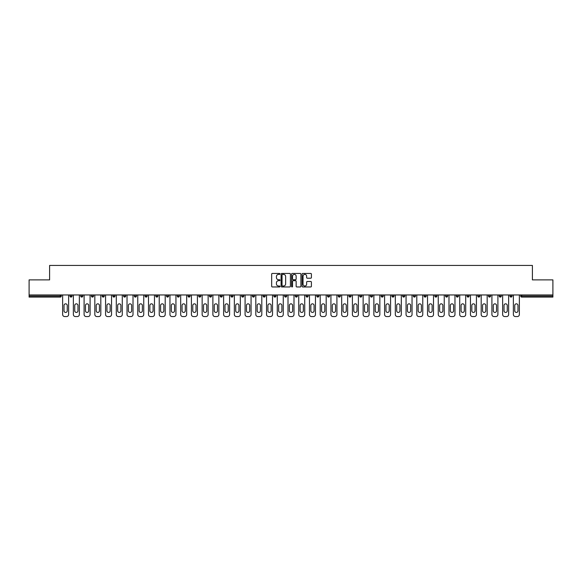 <?xml version="1.0" encoding="UTF-8"?>
<svg xmlns="http://www.w3.org/2000/svg" width="582" height="582" viewBox="0 0 582 582"><rect width="100%" height="100%" fill="white"/><g stroke="black" fill="none" stroke-linecap="round" stroke-linejoin="round"><path stroke-width="0.87" d="M279.993 273.918A0.473 0.473 0 0 0 279.52 273.445L272.347 273.445A0.677 0.677 0 0 0 271.67 274.122L271.67 286.279A0.677 0.677 0 0 0 272.347 286.955L279.52 286.955A0.473 0.473 0 0 0 279.993 286.482A0.473 0.473 0 0 0 279.52 286.009L278.589 286.009A2.161 2.161 0 0 1 276.428 283.849L276.428 282.83A2.161 2.161 0 0 1 278.589 280.67L279.52 280.67A0.473 0.473 0 0 0 279.993 280.197A0.473 0.473 0 0 0 279.52 279.724L278.589 279.724A2.161 2.161 0 0 1 276.428 277.563L276.428 276.552A2.161 2.161 0 0 1 278.589 274.391L279.52 274.391A0.473 0.473 0 0 0 279.993 273.918M310.737 278.211A0.677 0.677 0 0 0 311.406 277.534L311.406 274.122A0.677 0.677 0 0 0 310.737 273.445L302.764 273.445A0.677 0.677 0 0 0 302.094 274.122L302.094 286.279A0.677 0.677 0 0 0 302.764 286.955L310.737 286.955A0.677 0.677 0 0 0 311.406 286.279L311.406 282.161A0.677 0.677 0 0 0 310.737 281.484L307.325 281.484A0.677 0.677 0 0 0 306.649 282.161L306.649 284.198A1.804 1.804 0 0 1 304.844 286.009A1.804 1.804 0 0 1 303.04 284.198L303.04 276.195A1.804 1.804 0 0 1 304.844 274.391A1.804 1.804 0 0 1 306.649 276.195L306.649 277.534A0.677 0.677 0 0 0 307.325 278.211L310.737 278.211M29.1 294.958L29.1 279.891L49.601 279.891L49.601 265.443L532.399 265.443L532.399 279.891L552.9 279.891L552.9 294.958L29.1 294.958L29.1 296.056L60.266 296.056L60.266 294.958M290.411 274.122A0.677 0.677 0 0 0 289.734 273.445L281.768 273.445A0.677 0.677 0 0 0 281.091 274.122L281.091 286.279A0.677 0.677 0 0 0 281.768 286.955L289.734 286.955A0.677 0.677 0 0 0 290.411 286.279L290.411 274.122M292.266 273.445L300.232 273.445A0.677 0.677 0 0 1 300.909 274.122L300.909 286.279A0.677 0.677 0 0 1 300.232 286.955L296.827 286.955A0.677 0.677 0 0 1 296.151 286.279L296.151 281.346A0.677 0.677 0 0 0 295.474 280.67L293.212 280.67A0.677 0.677 0 0 0 292.535 281.346L292.535 286.482A0.473 0.473 0 0 1 292.062 286.955A0.473 0.473 0 0 1 291.589 286.482L291.589 274.122A0.677 0.677 0 0 1 292.266 273.445M61.299 294.958L61.299 296.056A1.033 1.033 0 0 1 60.266 297.089L29.1 297.089L29.1 296.056M552.9 294.958L552.9 297.089L521.734 297.089A1.033 1.033 0 0 1 520.701 296.056L520.701 294.958M69.964 296.056L72.03 296.056A1.033 1.033 0 0 1 70.997 297.089A1.033 1.033 0 0 0 72.03 296.056L72.03 294.958L72.03 296.056A1.033 1.033 0 0 1 70.997 297.089A1.033 1.033 0 0 1 69.964 296.056L69.964 294.958M60.266 297.089A1.033 1.033 0 0 0 61.299 296.056A1.033 1.033 0 0 1 60.266 297.089L60.266 296.056L61.299 296.056M80.694 294.958L80.694 296.056L80.694 294.958M82.76 294.958L82.76 296.056A1.033 1.033 0 0 1 81.727 297.089A1.033 1.033 0 0 1 80.694 296.056A1.033 1.033 0 0 0 81.727 297.089A1.033 1.033 0 0 0 82.76 296.056A1.033 1.033 0 0 1 81.727 297.089A1.033 1.033 0 0 1 80.694 296.056L82.76 296.056M93.491 294.958L93.491 296.056L91.425 296.056A1.033 1.033 0 0 0 92.458 297.089A1.033 1.033 0 0 1 91.425 296.056L91.425 294.958M102.163 294.958L102.163 296.056L102.163 294.958M104.222 294.958L104.222 296.056L104.222 294.958M112.893 294.958L112.893 296.056L112.893 294.958M114.952 294.958L114.952 296.056L114.952 294.958M125.69 294.958L125.69 296.056A1.033 1.033 0 0 1 124.657 297.089A1.033 1.033 0 0 1 123.624 296.056L123.624 294.958M136.421 294.958L136.421 296.056A1.033 1.033 0 0 1 135.388 297.089A1.033 1.033 0 0 1 134.355 296.056L134.355 294.958M147.151 294.958L147.151 296.056A1.033 1.033 0 0 1 146.118 297.089A1.033 1.033 0 0 1 145.085 296.056L145.085 294.958M157.882 294.958L157.882 296.056A1.033 1.033 0 0 1 156.849 297.089A1.033 1.033 0 0 1 155.816 296.056L155.816 294.958M167.58 297.089A1.033 1.033 0 0 0 168.613 296.056L168.613 294.958L168.613 296.056A1.033 1.033 0 0 1 167.58 297.089A1.033 1.033 0 0 1 166.554 296.056L166.554 294.958M179.343 294.958L179.343 296.056A1.033 1.033 0 0 1 178.318 297.089A1.033 1.033 0 0 1 177.284 296.056L177.284 294.958M188.015 294.958L188.015 296.056L188.015 294.958M190.081 294.958L190.081 296.056L190.081 294.958M200.812 294.958L200.812 296.056A1.033 1.033 0 0 1 199.779 297.089A1.033 1.033 0 0 1 198.746 296.056L198.746 294.958M210.509 297.089A1.033 1.033 0 0 0 211.542 296.056L211.542 294.958L211.542 296.056A1.033 1.033 0 0 1 210.509 297.089A1.033 1.033 0 0 1 209.476 296.056L209.476 294.958M222.273 294.958L222.273 296.056A1.033 1.033 0 0 1 221.24 297.089A1.033 1.033 0 0 1 220.214 296.056L220.214 294.958M230.945 294.958L230.945 296.056L230.945 294.958M233.004 294.958L233.004 296.056A1.033 1.033 0 0 1 231.978 297.089A1.033 1.033 0 0 1 230.945 296.056L233.004 296.056A1.033 1.033 0 0 1 231.978 297.089M243.742 294.958L243.742 296.056A1.033 1.033 0 0 1 242.709 297.089A1.033 1.033 0 0 1 241.675 296.056L241.675 294.958M252.406 296.056L254.472 296.056A1.033 1.033 0 0 1 253.439 297.089A1.033 1.033 0 0 0 254.472 296.056L254.472 294.958L254.472 296.056A1.033 1.033 0 0 1 253.439 297.089A1.033 1.033 0 0 1 252.406 296.056L252.406 294.958M265.203 294.958L265.203 296.056A1.033 1.033 0 0 1 264.17 297.089A1.033 1.033 0 0 1 263.137 296.056L263.137 294.958M273.867 294.958L273.867 296.056L273.867 294.958M275.933 294.958L275.933 296.056L275.933 294.958M284.605 294.958L284.605 296.056L284.605 294.958M286.664 294.958L286.664 296.056A1.033 1.033 0 0 1 285.631 297.089A1.033 1.033 0 0 1 284.605 296.056L286.664 296.056A1.033 1.033 0 0 1 285.631 297.089M295.336 294.958L295.336 296.056L295.336 294.958M297.395 294.958L297.395 296.056L297.395 294.958M306.067 294.958L306.067 296.056L306.067 294.958M308.133 294.958L308.133 296.056A1.033 1.033 0 0 1 307.1 297.089A1.033 1.033 0 0 1 306.067 296.056A1.033 1.033 0 0 0 307.1 297.089A1.033 1.033 0 0 0 308.133 296.056A1.033 1.033 0 0 1 307.1 297.089A1.033 1.033 0 0 1 306.067 296.056L308.133 296.056M318.863 294.958L318.863 296.056A1.033 1.033 0 0 1 317.83 297.089A1.033 1.033 0 0 1 316.797 296.056L316.797 294.958M329.594 294.958L329.594 296.056L327.528 296.056A1.033 1.033 0 0 0 328.561 297.089A1.033 1.033 0 0 1 327.528 296.056L327.528 294.958M340.325 294.958L340.325 296.056A1.033 1.033 0 0 1 339.291 297.089A1.033 1.033 0 0 1 338.258 296.056L338.258 294.958M348.996 294.958L348.996 296.056L348.996 294.958M351.055 294.958L351.055 296.056A1.033 1.033 0 0 1 350.022 297.089A1.033 1.033 0 0 1 348.996 296.056A1.033 1.033 0 0 0 350.022 297.089A1.033 1.033 0 0 1 348.996 296.056L351.055 296.056A1.033 1.033 0 0 1 350.022 297.089M361.786 294.958L361.786 296.056A1.033 1.033 0 0 1 360.76 297.089A1.033 1.033 0 0 1 359.727 296.056L359.727 294.958M372.524 294.958L372.524 296.056L370.458 296.056A1.033 1.033 0 0 0 371.491 297.089A1.033 1.033 0 0 1 370.458 296.056L370.458 294.958M383.254 294.958L383.254 296.056A1.033 1.033 0 0 1 382.221 297.089A1.033 1.033 0 0 1 381.188 296.056L381.188 294.958M393.985 294.958L393.985 296.056L391.919 296.056A1.033 1.033 0 0 0 392.952 297.089A1.033 1.033 0 0 1 391.919 296.056L391.919 294.958M404.716 294.958L404.716 296.056A1.033 1.033 0 0 1 403.682 297.089A1.033 1.033 0 0 1 402.657 296.056L402.657 294.958M415.446 294.958L415.446 296.056L413.387 296.056A1.033 1.033 0 0 0 414.42 297.089A1.033 1.033 0 0 1 413.387 296.056L413.387 294.958M426.184 294.958L426.184 296.056A1.033 1.033 0 0 1 425.151 297.089A1.033 1.033 0 0 1 424.118 296.056L424.118 294.958M436.915 294.958L436.915 296.056L434.849 296.056A1.033 1.033 0 0 0 435.882 297.089A1.033 1.033 0 0 1 434.849 296.056L434.849 294.958M447.645 294.958L447.645 296.056L445.579 296.056A1.033 1.033 0 0 0 446.612 297.089A1.033 1.033 0 0 1 445.579 296.056L445.579 294.958M458.376 294.958L458.376 296.056L456.31 296.056A1.033 1.033 0 0 0 457.343 297.089A1.033 1.033 0 0 1 456.31 296.056L456.31 294.958M469.107 294.958L469.107 296.056A1.033 1.033 0 0 1 468.074 297.089A1.033 1.033 0 0 1 467.048 296.056L467.048 294.958M478.811 297.089A1.033 1.033 0 0 0 479.837 296.056L479.837 294.958L479.837 296.056A1.033 1.033 0 0 1 478.811 297.089A1.033 1.033 0 0 1 477.778 296.056L477.778 294.958M490.575 294.958L490.575 296.056A1.033 1.033 0 0 1 489.542 297.089A1.033 1.033 0 0 1 488.509 296.056L488.509 294.958M501.306 294.958L501.306 296.056L499.24 296.056A1.033 1.033 0 0 0 500.273 297.089A1.033 1.033 0 0 1 499.24 296.056L499.24 294.958M512.036 294.958L512.036 296.056A1.033 1.033 0 0 1 511.003 297.089A1.033 1.033 0 0 1 509.97 296.056L509.97 294.958M93.491 296.056A1.033 1.033 0 0 1 92.458 297.089A1.033 1.033 0 0 0 93.491 296.056A1.033 1.033 0 0 1 92.458 297.089A1.033 1.033 0 0 1 91.425 296.056M103.189 297.089A1.033 1.033 0 0 1 102.163 296.056A1.033 1.033 0 0 0 103.189 297.089A1.033 1.033 0 0 0 104.222 296.056A1.033 1.033 0 0 1 103.189 297.089A1.033 1.033 0 0 1 102.163 296.056L104.222 296.056A1.033 1.033 0 0 1 103.189 297.089M113.927 297.089A1.033 1.033 0 0 1 112.893 296.056A1.033 1.033 0 0 0 113.927 297.089A1.033 1.033 0 0 0 114.952 296.056A1.033 1.033 0 0 1 113.927 297.089A1.033 1.033 0 0 1 112.893 296.056L114.952 296.056A1.033 1.033 0 0 1 113.927 297.089M189.048 297.089A1.033 1.033 0 0 1 188.015 296.056L190.081 296.056A1.033 1.033 0 0 1 189.048 297.089A1.033 1.033 0 0 0 190.081 296.056M274.9 297.089A1.033 1.033 0 0 1 273.867 296.056L275.933 296.056A1.033 1.033 0 0 1 274.9 297.089A1.033 1.033 0 0 0 275.933 296.056A1.033 1.033 0 0 1 274.9 297.089M296.369 297.089A1.033 1.033 0 0 1 295.336 296.056A1.033 1.033 0 0 0 296.369 297.089A1.033 1.033 0 0 0 297.395 296.056A1.033 1.033 0 0 1 296.369 297.089A1.033 1.033 0 0 1 295.336 296.056L297.395 296.056M328.561 297.089A1.033 1.033 0 0 0 329.594 296.056A1.033 1.033 0 0 1 328.561 297.089A1.033 1.033 0 0 1 327.528 296.056M371.491 297.089A1.033 1.033 0 0 0 372.524 296.056A1.033 1.033 0 0 1 371.491 297.089A1.033 1.033 0 0 1 370.458 296.056M393.985 296.056A1.033 1.033 0 0 1 392.952 297.089A1.033 1.033 0 0 0 393.985 296.056A1.033 1.033 0 0 1 392.952 297.089A1.033 1.033 0 0 1 391.919 296.056M414.42 297.089A1.033 1.033 0 0 0 415.446 296.056A1.033 1.033 0 0 1 414.42 297.089A1.033 1.033 0 0 1 413.387 296.056M425.151 297.089A1.033 1.033 0 0 0 426.184 296.056A1.033 1.033 0 0 1 425.151 297.089M435.882 297.089A1.033 1.033 0 0 0 436.915 296.056A1.033 1.033 0 0 1 435.882 297.089A1.033 1.033 0 0 1 434.849 296.056M446.612 297.089A1.033 1.033 0 0 0 447.645 296.056A1.033 1.033 0 0 1 446.612 297.089A1.033 1.033 0 0 1 445.579 296.056M457.343 297.089A1.033 1.033 0 0 0 458.376 296.056A1.033 1.033 0 0 1 457.343 297.089A1.033 1.033 0 0 1 456.31 296.056M501.306 296.056A1.033 1.033 0 0 1 500.273 297.089A1.033 1.033 0 0 0 501.306 296.056A1.033 1.033 0 0 1 500.273 297.089A1.033 1.033 0 0 1 499.24 296.056M511.003 297.089A1.033 1.033 0 0 0 512.036 296.056A1.033 1.033 0 0 1 511.003 297.089M282.51 274.391A0.473 0.473 0 0 0 282.037 274.864L282.037 285.536A0.473 0.473 0 0 0 282.51 286.009L283.485 286.009A2.161 2.161 0 0 0 285.646 283.849L285.646 276.552A2.161 2.161 0 0 0 283.485 274.391L282.51 274.391M296.151 276.232A1.804 1.804 0 0 0 294.339 274.428A1.804 1.804 0 0 0 292.535 276.232L292.535 279.054A0.677 0.677 0 0 0 293.212 279.724L295.474 279.724A0.677 0.677 0 0 0 296.151 279.054L296.151 276.232M68.625 294.958L68.625 314.491A2.066 2.066 0 0 1 66.559 316.557L64.704 316.557A2.066 2.066 0 0 1 62.638 314.491L62.638 294.958M64.013 305.448A1.615 1.615 0 0 1 65.628 303.833A1.615 1.615 0 0 1 67.243 305.448L67.243 310.81A1.615 1.615 0 0 1 65.628 312.432A1.615 1.615 0 0 1 64.013 310.81L64.013 305.448M79.356 294.958L79.356 314.491A2.066 2.066 0 0 1 77.29 316.557L75.434 316.557A2.066 2.066 0 0 1 73.368 314.491L73.368 294.958M74.743 305.448A1.615 1.615 0 0 1 76.358 303.833A1.615 1.615 0 0 1 77.981 305.448L77.981 310.81A1.615 1.615 0 0 1 76.358 312.432A1.615 1.615 0 0 1 74.743 310.81L74.743 305.448M90.086 294.958L90.086 314.491A2.066 2.066 0 0 1 88.02 316.557L86.165 316.557A2.066 2.066 0 0 1 84.099 314.491L84.099 294.958M85.474 305.448A1.615 1.615 0 0 1 87.096 303.833A1.615 1.615 0 0 1 88.711 305.448L88.711 310.81A1.615 1.615 0 0 1 87.096 312.432A1.615 1.615 0 0 1 85.474 310.81L85.474 305.448M100.817 294.958L100.817 314.491A2.066 2.066 0 0 1 98.751 316.557L96.896 316.557A2.066 2.066 0 0 1 94.83 314.491L94.83 294.958M96.212 305.448A1.615 1.615 0 0 1 97.827 303.833A1.615 1.615 0 0 1 99.442 305.448L99.442 310.81A1.615 1.615 0 0 1 97.827 312.432A1.615 1.615 0 0 1 96.212 310.81L96.212 305.448M111.548 294.958L111.548 314.491A2.066 2.066 0 0 1 109.489 316.557L107.626 316.557A2.066 2.066 0 0 1 105.568 314.491L105.568 294.958M106.943 305.448A1.615 1.615 0 0 1 108.558 303.833A1.615 1.615 0 0 1 110.173 305.448L110.173 310.81A1.615 1.615 0 0 1 108.558 312.432A1.615 1.615 0 0 1 106.943 310.81L106.943 305.448M122.285 294.958L122.285 314.491A2.066 2.066 0 0 1 120.219 316.557L118.364 316.557A2.066 2.066 0 0 1 116.298 314.491L116.298 294.958M117.673 305.448A1.615 1.615 0 0 1 119.288 303.833A1.615 1.615 0 0 1 120.903 305.448L120.903 310.81A1.615 1.615 0 0 1 119.288 312.432A1.615 1.615 0 0 1 117.673 310.81L117.673 305.448M133.016 294.958L133.016 314.491A2.066 2.066 0 0 1 130.95 316.557L129.095 316.557A2.066 2.066 0 0 1 127.029 314.491L127.029 294.958M128.404 305.448A1.615 1.615 0 0 1 130.019 303.833A1.615 1.615 0 0 1 131.641 305.448L131.641 310.81A1.615 1.615 0 0 1 130.019 312.432A1.615 1.615 0 0 1 128.404 310.81L128.404 305.448M143.747 294.958L143.747 314.491A2.066 2.066 0 0 1 141.681 316.557L139.826 316.557A2.066 2.066 0 0 1 137.759 314.491L137.759 294.958M139.134 305.448A1.615 1.615 0 0 1 140.757 303.833A1.615 1.615 0 0 1 142.372 305.448L142.372 310.81A1.615 1.615 0 0 1 140.757 312.432A1.615 1.615 0 0 1 139.134 310.81L139.134 305.448M154.477 294.958L154.477 314.491A2.066 2.066 0 0 1 152.411 316.557L150.556 316.557A2.066 2.066 0 0 1 148.49 314.491L148.49 294.958M149.865 305.448A1.615 1.615 0 0 1 151.487 303.833A1.615 1.615 0 0 1 153.102 305.448L153.102 310.81A1.615 1.615 0 0 1 151.487 312.432A1.615 1.615 0 0 1 149.865 310.81L149.865 305.448M165.208 294.958L165.208 314.491A2.066 2.066 0 0 1 163.149 316.557L161.287 316.557A2.066 2.066 0 0 1 159.228 314.491L159.228 294.958M160.603 305.448A1.615 1.615 0 0 1 162.218 303.833A1.615 1.615 0 0 1 163.833 305.448L163.833 310.81A1.615 1.615 0 0 1 162.218 312.432A1.615 1.615 0 0 1 160.603 310.81L160.603 305.448M175.939 294.958L175.939 314.491A2.066 2.066 0 0 1 173.88 316.557L172.017 316.557A2.066 2.066 0 0 1 169.959 314.491L169.959 294.958M171.334 305.448A1.615 1.615 0 0 1 172.949 303.833A1.615 1.615 0 0 1 174.564 305.448L174.564 310.81A1.615 1.615 0 0 1 172.949 312.432A1.615 1.615 0 0 1 171.334 310.81L171.334 305.448M186.677 294.958L186.677 314.491A2.066 2.066 0 0 1 184.61 316.557L182.755 316.557A2.066 2.066 0 0 1 180.689 314.491L180.689 294.958M182.064 305.448A1.615 1.615 0 0 1 183.679 303.833A1.615 1.615 0 0 1 185.294 305.448L185.294 310.81A1.615 1.615 0 0 1 183.679 312.432A1.615 1.615 0 0 1 182.064 310.81L182.064 305.448M197.407 294.958L197.407 314.491A2.066 2.066 0 0 1 195.341 316.557L193.486 316.557A2.066 2.066 0 0 1 191.42 314.491L191.42 294.958M192.795 305.448A1.615 1.615 0 0 1 194.41 303.833A1.615 1.615 0 0 1 196.032 305.448L196.032 310.81A1.615 1.615 0 0 1 194.41 312.432A1.615 1.615 0 0 1 192.795 310.81L192.795 305.448M208.138 294.958L208.138 314.491A2.066 2.066 0 0 1 206.072 316.557L204.217 316.557A2.066 2.066 0 0 1 202.15 314.491L202.15 294.958M203.525 305.448A1.615 1.615 0 0 1 205.148 303.833A1.615 1.615 0 0 1 206.763 305.448L206.763 310.81A1.615 1.615 0 0 1 205.148 312.432A1.615 1.615 0 0 1 203.525 310.81L203.525 305.448M218.868 294.958L218.868 314.491A2.066 2.066 0 0 1 216.802 316.557L214.947 316.557A2.066 2.066 0 0 1 212.881 314.491L212.881 294.958M214.263 305.448A1.615 1.615 0 0 1 215.878 303.833A1.615 1.615 0 0 1 217.493 305.448L217.493 310.81A1.615 1.615 0 0 1 215.878 312.432A1.615 1.615 0 0 1 214.263 310.81L214.263 305.448M229.599 294.958L229.599 314.491A2.066 2.066 0 0 1 227.54 316.557L225.678 316.557A2.066 2.066 0 0 1 223.619 314.491L223.619 294.958M224.994 305.448A1.615 1.615 0 0 1 226.609 303.833A1.615 1.615 0 0 1 228.224 305.448L228.224 310.81A1.615 1.615 0 0 1 226.609 312.432A1.615 1.615 0 0 1 224.994 310.81L224.994 305.448M240.33 294.958L240.33 314.491A2.066 2.066 0 0 1 238.271 316.557L236.408 316.557A2.066 2.066 0 0 1 234.35 314.491L234.35 294.958M235.725 305.448A1.615 1.615 0 0 1 237.34 303.833A1.615 1.615 0 0 1 238.955 305.448L238.955 310.81A1.615 1.615 0 0 1 237.34 312.432A1.615 1.615 0 0 1 235.725 310.81L235.725 305.448M251.068 294.958L251.068 314.491A2.066 2.066 0 0 1 249.001 316.557L247.146 316.557A2.066 2.066 0 0 1 245.08 314.491L245.08 294.958M246.455 305.448A1.615 1.615 0 0 1 248.07 303.833A1.615 1.615 0 0 1 249.693 305.448L249.693 310.81A1.615 1.615 0 0 1 248.07 312.432A1.615 1.615 0 0 1 246.455 310.81L246.455 305.448M261.798 294.958L261.798 314.491A2.066 2.066 0 0 1 259.732 316.557L257.877 316.557A2.066 2.066 0 0 1 255.811 314.491L255.811 294.958M257.186 305.448A1.615 1.615 0 0 1 258.801 303.833A1.615 1.615 0 0 1 260.423 305.448L260.423 310.81A1.615 1.615 0 0 1 258.801 312.432A1.615 1.615 0 0 1 257.186 310.81L257.186 305.448M272.529 294.958L272.529 314.491A2.066 2.066 0 0 1 270.463 316.557L268.608 316.557A2.066 2.066 0 0 1 266.541 314.491L266.541 294.958M267.916 305.448A1.615 1.615 0 0 1 269.539 303.833A1.615 1.615 0 0 1 271.154 305.448L271.154 310.81A1.615 1.615 0 0 1 269.539 312.432A1.615 1.615 0 0 1 267.916 310.81L267.916 305.448M283.259 294.958L283.259 314.491A2.066 2.066 0 0 1 281.193 316.557L279.338 316.557A2.066 2.066 0 0 1 277.272 314.491L277.272 294.958M278.654 305.448A1.615 1.615 0 0 1 280.269 303.833A1.615 1.615 0 0 1 281.884 305.448L281.884 310.81A1.615 1.615 0 0 1 280.269 312.432A1.615 1.615 0 0 1 278.654 310.81L278.654 305.448M293.99 294.958L293.99 314.491A2.066 2.066 0 0 1 291.931 316.557L290.069 316.557A2.066 2.066 0 0 1 288.01 314.491L288.01 294.958M289.385 305.448A1.615 1.615 0 0 1 291 303.833A1.615 1.615 0 0 1 292.615 305.448L292.615 310.81A1.615 1.615 0 0 1 291 312.432A1.615 1.615 0 0 1 289.385 310.81L289.385 305.448M304.728 294.958L304.728 314.491A2.066 2.066 0 0 1 302.662 316.557L300.807 316.557A2.066 2.066 0 0 1 298.741 314.491L298.741 294.958M300.116 305.448A1.615 1.615 0 0 1 301.731 303.833A1.615 1.615 0 0 1 303.346 305.448L303.346 310.81A1.615 1.615 0 0 1 301.731 312.432A1.615 1.615 0 0 1 300.116 310.81L300.116 305.448M315.459 294.958L315.459 314.491A2.066 2.066 0 0 1 313.392 316.557L311.537 316.557A2.066 2.066 0 0 1 309.471 314.491L309.471 294.958M310.846 305.448A1.615 1.615 0 0 1 312.461 303.833A1.615 1.615 0 0 1 314.084 305.448L314.084 310.81A1.615 1.615 0 0 1 312.461 312.432A1.615 1.615 0 0 1 310.846 310.81L310.846 305.448M326.189 294.958L326.189 314.491A2.066 2.066 0 0 1 324.123 316.557L322.268 316.557A2.066 2.066 0 0 1 320.202 314.491L320.202 294.958M321.577 305.448A1.615 1.615 0 0 1 323.199 303.833A1.615 1.615 0 0 1 324.814 305.448L324.814 310.81A1.615 1.615 0 0 1 323.199 312.432A1.615 1.615 0 0 1 321.577 310.81L321.577 305.448M336.92 294.958L336.92 314.491A2.066 2.066 0 0 1 334.854 316.557L332.999 316.557A2.066 2.066 0 0 1 330.932 314.491L330.932 294.958M332.307 305.448A1.615 1.615 0 0 1 333.93 303.833A1.615 1.615 0 0 1 335.545 305.448L335.545 310.81A1.615 1.615 0 0 1 333.93 312.432A1.615 1.615 0 0 1 332.307 310.81L332.307 305.448M347.65 294.958L347.65 314.491A2.066 2.066 0 0 1 345.592 316.557L343.729 316.557A2.066 2.066 0 0 1 341.67 314.491L341.67 294.958M343.045 305.448A1.615 1.615 0 0 1 344.66 303.833A1.615 1.615 0 0 1 346.275 305.448L346.275 310.81A1.615 1.615 0 0 1 344.66 312.432A1.615 1.615 0 0 1 343.045 310.81L343.045 305.448M358.381 294.958L358.381 314.491A2.066 2.066 0 0 1 356.322 316.557L354.46 316.557A2.066 2.066 0 0 1 352.401 314.491L352.401 294.958M353.776 305.448A1.615 1.615 0 0 1 355.391 303.833A1.615 1.615 0 0 1 357.006 305.448L357.006 310.81A1.615 1.615 0 0 1 355.391 312.432A1.615 1.615 0 0 1 353.776 310.81L353.776 305.448M369.119 294.958L369.119 314.491A2.066 2.066 0 0 1 367.053 316.557L365.198 316.557A2.066 2.066 0 0 1 363.132 314.491L363.132 294.958M364.507 305.448A1.615 1.615 0 0 1 366.122 303.833A1.615 1.615 0 0 1 367.737 305.448L367.737 310.81A1.615 1.615 0 0 1 366.122 312.432A1.615 1.615 0 0 1 364.507 310.81L364.507 305.448M379.85 294.958L379.85 314.491A2.066 2.066 0 0 1 377.783 316.557L375.928 316.557A2.066 2.066 0 0 1 373.862 314.491L373.862 294.958M375.237 305.448A1.615 1.615 0 0 1 376.852 303.833A1.615 1.615 0 0 1 378.475 305.448L378.475 310.81A1.615 1.615 0 0 1 376.852 312.432A1.615 1.615 0 0 1 375.237 310.81L375.237 305.448M390.58 294.958L390.58 314.491A2.066 2.066 0 0 1 388.514 316.557L386.659 316.557A2.066 2.066 0 0 1 384.593 314.491L384.593 294.958M385.968 305.448A1.615 1.615 0 0 1 387.59 303.833A1.615 1.615 0 0 1 389.205 305.448L389.205 310.81A1.615 1.615 0 0 1 387.59 312.432A1.615 1.615 0 0 1 385.968 310.81L385.968 305.448M401.311 294.958L401.311 314.491A2.066 2.066 0 0 1 399.245 316.557L397.39 316.557A2.066 2.066 0 0 1 395.324 314.491L395.324 294.958M396.706 305.448A1.615 1.615 0 0 1 398.321 303.833A1.615 1.615 0 0 1 399.936 305.448L399.936 310.81A1.615 1.615 0 0 1 398.321 312.432A1.615 1.615 0 0 1 396.706 310.81L396.706 305.448M412.041 294.958L412.041 314.491A2.066 2.066 0 0 1 409.983 316.557L408.12 316.557A2.066 2.066 0 0 1 406.061 314.491L406.061 294.958M407.436 305.448A1.615 1.615 0 0 1 409.051 303.833A1.615 1.615 0 0 1 410.666 305.448L410.666 310.81A1.615 1.615 0 0 1 409.051 312.432A1.615 1.615 0 0 1 407.436 310.81L407.436 305.448M422.772 294.958L422.772 314.491A2.066 2.066 0 0 1 420.713 316.557L418.851 316.557A2.066 2.066 0 0 1 416.792 314.491L416.792 294.958M418.167 305.448A1.615 1.615 0 0 1 419.782 303.833A1.615 1.615 0 0 1 421.397 305.448L421.397 310.81A1.615 1.615 0 0 1 419.782 312.432A1.615 1.615 0 0 1 418.167 310.81L418.167 305.448M433.51 294.958L433.51 314.491A2.066 2.066 0 0 1 431.444 316.557L429.589 316.557A2.066 2.066 0 0 1 427.523 314.491L427.523 294.958M428.898 305.448A1.615 1.615 0 0 1 430.513 303.833A1.615 1.615 0 0 1 432.135 305.448L432.135 310.81A1.615 1.615 0 0 1 430.513 312.432A1.615 1.615 0 0 1 428.898 310.81L428.898 305.448M444.241 294.958L444.241 314.491A2.066 2.066 0 0 1 442.174 316.557L440.319 316.557A2.066 2.066 0 0 1 438.253 314.491L438.253 294.958M439.628 305.448A1.615 1.615 0 0 1 441.243 303.833A1.615 1.615 0 0 1 442.866 305.448L442.866 310.81A1.615 1.615 0 0 1 441.243 312.432A1.615 1.615 0 0 1 439.628 310.81L439.628 305.448M454.971 294.958L454.971 314.491A2.066 2.066 0 0 1 452.905 316.557L451.05 316.557A2.066 2.066 0 0 1 448.984 314.491L448.984 294.958M450.359 305.448A1.615 1.615 0 0 1 451.981 303.833A1.615 1.615 0 0 1 453.596 305.448L453.596 310.81A1.615 1.615 0 0 1 451.981 312.432A1.615 1.615 0 0 1 450.359 310.81L450.359 305.448M465.702 294.958L465.702 314.491A2.066 2.066 0 0 1 463.636 316.557L461.781 316.557A2.066 2.066 0 0 1 459.715 314.491L459.715 294.958M461.097 305.448A1.615 1.615 0 0 1 462.712 303.833A1.615 1.615 0 0 1 464.327 305.448L464.327 310.81A1.615 1.615 0 0 1 462.712 312.432A1.615 1.615 0 0 1 461.097 310.81L461.097 305.448M476.432 294.958L476.432 314.491A2.066 2.066 0 0 1 474.374 316.557L472.511 316.557A2.066 2.066 0 0 1 470.452 314.491L470.452 294.958M471.827 305.448A1.615 1.615 0 0 1 473.442 303.833A1.615 1.615 0 0 1 475.058 305.448L475.058 310.81A1.615 1.615 0 0 1 473.442 312.432A1.615 1.615 0 0 1 471.827 310.81L471.827 305.448M487.17 294.958L487.17 314.491A2.066 2.066 0 0 1 485.104 316.557L483.249 316.557A2.066 2.066 0 0 1 481.183 314.491L481.183 294.958M482.558 305.448A1.615 1.615 0 0 1 484.173 303.833A1.615 1.615 0 0 1 485.788 305.448L485.788 310.81A1.615 1.615 0 0 1 484.173 312.432A1.615 1.615 0 0 1 482.558 310.81L482.558 305.448M497.901 294.958L497.901 314.491A2.066 2.066 0 0 1 495.835 316.557L493.98 316.557A2.066 2.066 0 0 1 491.914 314.491L491.914 294.958M493.289 305.448A1.615 1.615 0 0 1 494.904 303.833A1.615 1.615 0 0 1 496.526 305.448L496.526 310.81A1.615 1.615 0 0 1 494.904 312.432A1.615 1.615 0 0 1 493.289 310.81L493.289 305.448M508.632 294.958L508.632 314.491A2.066 2.066 0 0 1 506.566 316.557L504.71 316.557A2.066 2.066 0 0 1 502.644 314.491L502.644 294.958M504.019 305.448A1.615 1.615 0 0 1 505.642 303.833A1.615 1.615 0 0 1 507.257 305.448L507.257 310.81A1.615 1.615 0 0 1 505.642 312.432A1.615 1.615 0 0 1 504.019 310.81L504.019 305.448M519.362 294.958L519.362 314.491A2.066 2.066 0 0 1 517.296 316.557L515.441 316.557A2.066 2.066 0 0 1 513.375 314.491L513.375 294.958M514.757 305.448A1.615 1.615 0 0 1 516.372 303.833A1.615 1.615 0 0 1 517.987 305.448L517.987 310.81A1.615 1.615 0 0 1 516.372 312.432A1.615 1.615 0 0 1 514.757 310.81L514.757 305.448M521.734 294.958L521.734 296.056L552.9 296.056M520.701 296.056L521.734 296.056L521.734 297.089M124.657 297.089A1.033 1.033 0 0 0 125.69 296.056L123.624 296.056M135.388 297.089A1.033 1.033 0 0 0 136.421 296.056L134.355 296.056M146.118 297.089A1.033 1.033 0 0 0 147.151 296.056L145.085 296.056M156.849 297.089A1.033 1.033 0 0 0 157.882 296.056L155.816 296.056M168.613 296.056L166.554 296.056M178.318 297.089A1.033 1.033 0 0 0 179.343 296.056L177.284 296.056M199.779 297.089A1.033 1.033 0 0 0 200.812 296.056L198.746 296.056M211.542 296.056L209.476 296.056M221.24 297.089A1.033 1.033 0 0 0 222.273 296.056L220.214 296.056M242.709 297.089A1.033 1.033 0 0 0 243.742 296.056L241.675 296.056M264.17 297.089A1.033 1.033 0 0 0 265.203 296.056L263.137 296.056M317.83 297.089A1.033 1.033 0 0 0 318.863 296.056L316.797 296.056M339.291 297.089A1.033 1.033 0 0 0 340.325 296.056L338.258 296.056M360.76 297.089A1.033 1.033 0 0 0 361.786 296.056L359.727 296.056M382.221 297.089A1.033 1.033 0 0 0 383.254 296.056L381.188 296.056M403.682 297.089A1.033 1.033 0 0 0 404.716 296.056L402.657 296.056M426.184 296.056L424.118 296.056M468.074 297.089A1.033 1.033 0 0 0 469.107 296.056L467.048 296.056M479.837 296.056L477.778 296.056M489.542 297.089A1.033 1.033 0 0 0 490.575 296.056L488.509 296.056M512.036 296.056L509.97 296.056"/></g></svg>
